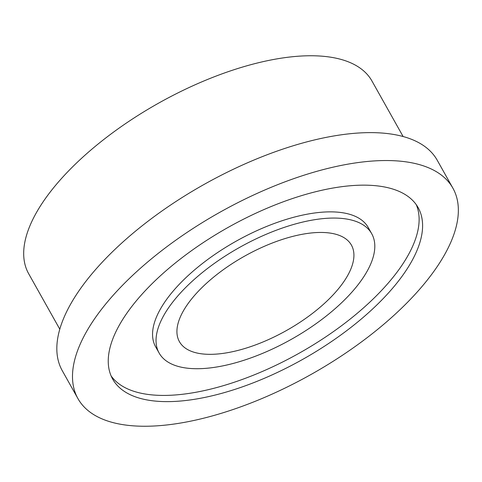 <?xml version="1.0" encoding="UTF-8"?>
<svg xmlns="http://www.w3.org/2000/svg" width="482" height="482" viewBox="0 0 482 482"><rect width="100%" height="100%" fill="white"/><g stroke="black" fill="none" stroke-linecap="round" stroke-linejoin="round"><path stroke-width="0.72" d="M371.724 233.74L368.242 227.534A121.892 52.743 150.7 0 0 327.887 211.893A121.892 52.743 150.7 0 0 201.91 263.913A121.892 52.743 150.7 0 0 155.644 346.841L159.126 353.041A121.892 52.743 150.7 0 0 199.476 368.688A121.892 52.743 150.7 0 0 325.458 316.662A121.892 52.743 150.7 0 0 371.724 233.74A121.892 52.743 150.7 0 0 331.369 218.093A121.892 52.743 150.7 0 0 205.386 270.119A121.892 52.743 150.7 0 0 159.126 353.041M360.181 185.196A175.147 75.788 150.7 0 0 179.159 259.949A175.147 75.788 150.7 0 0 112.68 379.105A175.147 75.788 150.7 0 0 170.664 401.584A175.147 75.788 150.7 0 0 351.685 326.832A175.147 75.788 150.7 0 0 418.165 207.676A175.147 75.788 150.7 0 0 360.181 185.196M111.113 375.912A175.147 75.788 150.7 0 0 167.182 395.379A175.147 75.788 150.7 0 0 345.1 323.036A175.147 75.788 150.7 0 0 416.255 204.669M318.777 232.475A98.617 42.675 150.7 0 0 216.852 274.559A98.617 42.675 150.7 0 0 179.418 341.654A98.617 42.675 150.7 0 0 212.068 354.312A98.617 42.675 150.7 0 0 313.993 312.222A98.617 42.675 150.7 0 0 351.426 245.127A98.617 42.675 150.7 0 0 318.777 232.475M149.107 426.196A214.99 93.026 150.7 0 0 371.309 334.442A214.99 93.026 150.7 0 0 452.905 188.179A214.99 93.026 150.7 0 0 381.738 160.59A214.99 93.026 150.7 0 0 159.536 252.339A214.99 93.026 150.7 0 0 77.939 398.602A214.99 93.026 150.7 0 0 149.107 426.196M452.905 188.179L437.246 160.265A214.99 93.026 150.7 0 0 366.073 132.677A214.99 93.026 150.7 0 0 143.871 224.431A214.99 93.026 150.7 0 0 62.274 370.688L77.939 398.602M403.115 136.526L371.99 81.066A196.843 85.175 150.7 0 0 306.829 55.804A196.843 85.175 150.7 0 0 103.383 139.816A196.843 85.175 150.7 0 0 28.673 273.734L59.792 329.188"/></g></svg>
